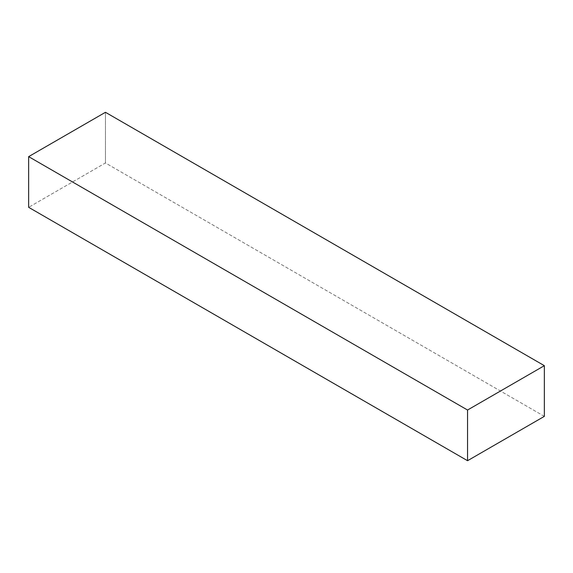 <?xml version="1.0" encoding="UTF-8"?>
<svg xmlns="http://www.w3.org/2000/svg" width="573" height="573" viewBox="0 0 573 573"><rect width="100%" height="100%" fill="white"/><g stroke="black" fill="none" stroke-linecap="round" stroke-linejoin="round"><path stroke-width="0.43" stroke-dasharray="2.87 2.15" d="M544.35 416.363L105.453 162.968L28.65 207.319L105.453 162.968L544.35 416.363M105.453 112.294L105.453 162.968L105.453 112.294"/><path stroke-width="0.86" d="M105.453 112.294L544.35 365.681L467.547 410.032L28.65 156.637L105.453 112.294L28.65 156.637L467.547 410.032L467.547 460.706L28.65 207.319L28.65 156.637L28.65 207.319L467.547 460.706L544.35 416.363L544.35 365.681L105.453 112.294M544.35 365.681L467.547 410.032L467.547 460.706L544.35 416.363L544.35 365.681"/></g></svg>
